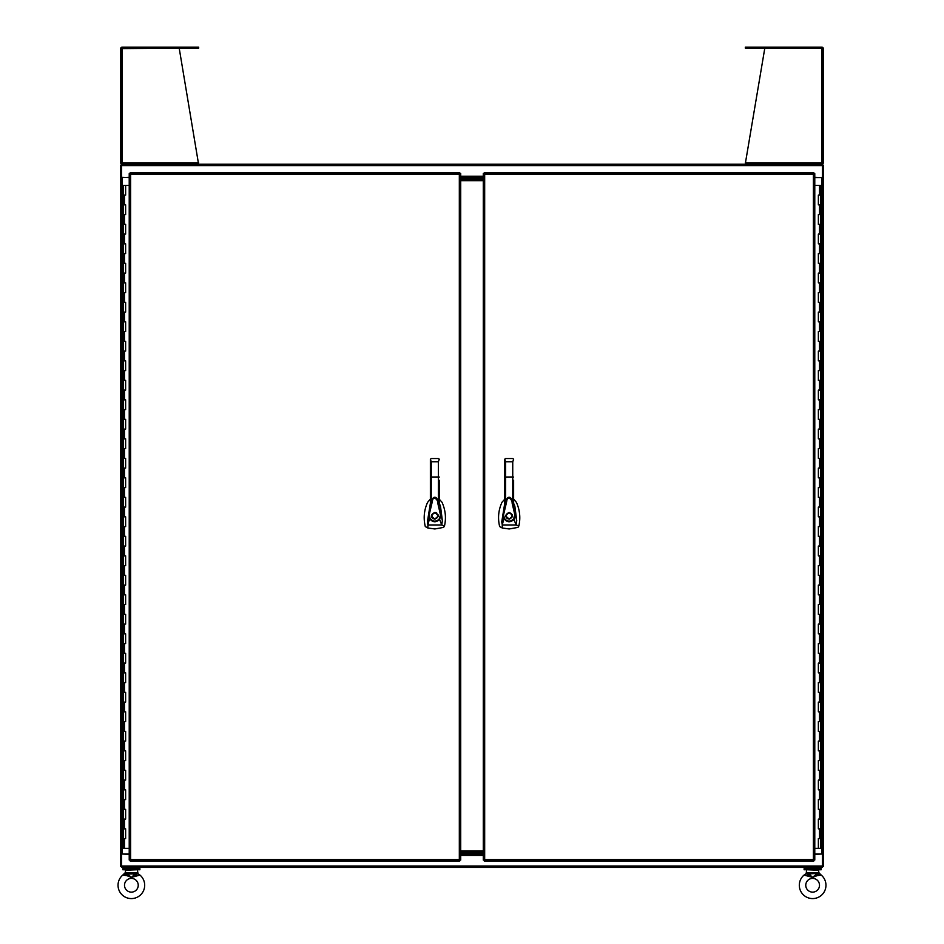 <?xml version="1.0" encoding="UTF-8"?>
<svg xmlns="http://www.w3.org/2000/svg" width="944" height="944" viewBox="0 0 944 944"><rect width="100%" height="100%" fill="white"/><g stroke="black" fill="none" stroke-linecap="round" stroke-linejoin="round"><path stroke-width="1.42" d="M812.631 869.766L804.099 869.766L804.099 868.645L821.162 868.645L821.162 869.766L812.631 869.766M131.369 869.766L122.838 869.766L122.838 868.645L139.901 868.645L139.901 869.766L131.369 869.766M805.315 867.43L805.315 868.645M819.947 867.43L819.947 868.645M124.053 867.43L124.053 868.645M138.685 867.43L138.685 868.645M129.765 860.031L130.614 859.571L130.154 860.963L459.799 860.963L459.327 859.571L460.719 860.031L460.719 173.661L459.327 174.121L459.799 172.728L130.154 172.728L130.614 174.121L129.222 173.661L129.222 860.031L130.614 859.571L130.154 860.409M459.327 174.121L130.614 174.121L130.614 859.571L459.327 859.571L459.327 174.121M124.49 838.602L125.635 838.602L124.49 838.602L124.49 848.349L123.357 848.349L123.357 185.343L129.222 185.343M124.49 848.349L129.222 848.349M125.635 195.089L123.357 195.089L125.635 195.089L125.635 185.343M125.635 204.848L123.357 204.848L125.635 204.848L125.635 214.595L123.357 214.595L125.635 214.595M125.635 224.342L123.357 224.342L125.635 224.342L125.635 234.088L123.357 234.088L125.635 234.088M125.635 243.847L123.357 243.847L125.635 243.847L125.635 253.594L123.357 253.594L125.635 253.594M125.635 263.341L123.357 263.341L125.635 263.341L125.635 273.099L123.357 273.099L125.635 273.099M125.635 282.846L123.357 282.846L125.635 282.846L125.635 292.593L123.357 292.593L125.635 292.593M125.635 302.34L123.357 302.34L125.635 302.34L125.635 312.098L123.357 312.098L125.635 312.098M125.635 321.845L123.357 321.845L125.635 321.845L125.635 331.592L123.357 331.592L125.635 331.592M125.635 341.35L123.357 341.35L125.635 341.35L125.635 351.097L123.357 351.097L125.635 351.097M125.635 360.844L123.357 360.844L125.635 360.844L125.635 370.591L123.357 370.591L125.635 370.591M125.635 380.349L123.357 380.349L125.635 380.349L125.635 390.096L123.357 390.096L125.635 390.096M125.635 399.843L123.357 399.843L125.635 399.843L125.635 409.59L123.357 409.59L125.635 409.59M125.635 419.348L123.357 419.348L125.635 419.348L125.635 429.095L123.357 429.095L125.635 429.095M125.635 438.842L123.357 438.842L125.635 438.842L125.635 448.601L123.357 448.601L125.635 448.601M125.635 458.347L123.357 458.347L125.635 458.347L125.635 468.094L123.357 468.094L125.635 468.094M125.635 477.841L123.357 477.841L125.635 477.841L125.635 487.6L123.357 487.6L125.635 487.6M125.635 497.346L123.357 497.346L125.635 497.346L125.635 507.093L123.357 507.093L125.635 507.093M125.635 516.84L123.357 516.84L125.635 516.84L125.635 526.599L123.357 526.599L125.635 526.599M125.635 536.345L123.357 536.345L125.635 536.345L125.635 546.092L123.357 546.092L125.635 546.092M125.635 555.851L123.357 555.851L125.635 555.851L125.635 565.598L123.357 565.598L125.635 565.598M125.635 575.344L123.357 575.344L125.635 575.344L125.635 585.091L123.357 585.091L125.635 585.091M125.635 594.85L123.357 594.85L125.635 594.85L125.635 604.597L123.357 604.597L125.635 604.597M125.635 614.343L123.357 614.343L125.635 614.343L125.635 624.102L123.357 624.102L125.635 624.102M125.635 633.849L123.357 633.849L125.635 633.849L125.635 643.596L123.357 643.596L125.635 643.596M125.635 653.342L123.357 653.342L125.635 653.342L125.635 663.101L123.357 663.101L125.635 663.101M125.635 672.848L123.357 672.848L125.635 672.848L125.635 682.595L123.357 682.595L125.635 682.595M125.635 692.341L123.357 692.341L125.635 692.341L125.635 702.1L123.357 702.1L125.635 702.1M125.635 711.847L123.357 711.847L125.635 711.847L125.635 721.594L123.357 721.594L125.635 721.594M125.635 731.352L123.357 731.352L125.635 731.352L125.635 741.099L123.357 741.099L125.635 741.099M125.635 750.846L123.357 750.846L125.635 750.846L125.635 760.593L123.357 760.593L125.635 760.593M125.635 770.351L123.357 770.351L125.635 770.351L125.635 780.098L123.357 780.098L125.635 780.098M125.635 789.845L123.357 789.845L125.635 789.845L125.635 799.603L123.357 799.603L125.635 799.603M125.635 809.35L123.357 809.35L125.635 809.35L125.635 819.097L123.357 819.097L125.635 819.097M125.635 828.844L123.357 828.844L125.635 828.844L125.635 838.602M122.083 866.498L120.69 866.498L120.69 177.319L121.623 177.319L121.623 164.197L822.377 164.197L822.377 177.319L823.31 177.319L823.31 866.498L822.377 866.498M121.623 177.602L129.222 177.319M814.778 177.319L822.377 177.602M460.719 176.681L483.281 176.681M121.623 867.43L822.377 867.43L822.377 866.026L121.623 866.026L121.623 867.43M823.31 854.308L822.377 854.308L822.377 866.026M121.623 866.026L121.623 854.308L120.69 854.308M822.377 854.013L814.778 854.308M129.222 854.308L121.623 854.013M483.281 854.945L460.719 854.945M121.623 162.805L120.985 163.654L122.083 164.197L121.717 163.088M121.623 48.592L179.195 48.132L198.582 164.197L122.083 163.654L122.083 48.132L198.688 48.12L198.688 47.2L196.541 47.2L196.541 48.12M120.773 48.132L120.773 48.12A1.392 1.392 0 0 1 122.083 47.2L196.541 47.2M120.985 163.654A1.392 1.392 0 0 1 120.69 162.805L198.688 162.805M120.69 48.592L120.69 162.805M822.283 163.088L821.917 164.197L823.015 163.654L822.377 162.805M823.015 163.654A1.392 1.392 0 0 0 823.31 162.805L823.227 48.12L764.805 48.132L745.312 163.654L821.351 164.197L821.917 162.805L823.31 162.805L823.31 48.592L822.377 48.592M745.312 162.805L821.917 162.805L821.917 48.132L745.312 48.12L745.312 47.2L821.917 47.2A1.392 1.392 0 0 1 823.227 48.12M814.235 173.661L813.386 174.121L813.846 172.728L484.201 172.728L484.673 174.121L483.281 173.661L483.281 860.031L484.673 859.571L484.201 860.963L813.846 860.963L813.386 859.571L814.778 860.031L814.778 173.661L813.386 174.121L813.846 173.283M484.673 859.571L813.386 859.571L813.386 174.121L484.673 174.121L484.673 859.571M819.51 195.089L818.365 195.089L819.51 195.089L819.51 185.343L820.643 185.343L820.643 848.349L814.778 848.349M819.51 185.343L814.778 185.343M818.365 838.602L820.643 838.602L818.365 838.602L818.365 848.349M818.365 828.844L820.643 828.844L818.365 828.844L818.365 819.097L820.643 819.097L818.365 819.097M818.365 809.35L820.643 809.35L818.365 809.35L818.365 799.603L820.643 799.603L818.365 799.603M818.365 789.845L820.643 789.845L818.365 789.845L818.365 780.098L820.643 780.098L818.365 780.098M818.365 770.351L820.643 770.351L818.365 770.351L818.365 760.593L820.643 760.593L818.365 760.593M818.365 750.846L820.643 750.846L818.365 750.846L818.365 741.099L820.643 741.099L818.365 741.099M818.365 731.352L820.643 731.352L818.365 731.352L818.365 721.594L820.643 721.594L818.365 721.594M818.365 711.847L820.643 711.847L818.365 711.847L818.365 702.1L820.643 702.1L818.365 702.1M818.365 692.341L820.643 692.341L818.365 692.341L818.365 682.595L820.643 682.595L818.365 682.595M818.365 672.848L820.643 672.848L818.365 672.848L818.365 663.101L820.643 663.101L818.365 663.101M818.365 653.342L820.643 653.342L818.365 653.342L818.365 643.596L820.643 643.596L818.365 643.596M818.365 633.849L820.643 633.849L818.365 633.849L818.365 624.102L820.643 624.102L818.365 624.102M818.365 614.343L820.643 614.343L818.365 614.343L818.365 604.597L820.643 604.597L818.365 604.597M818.365 594.85L820.643 594.85L818.365 594.85L818.365 585.091L820.643 585.091L818.365 585.091M818.365 575.344L820.643 575.344L818.365 575.344L818.365 565.598L820.643 565.598L818.365 565.598M818.365 555.851L820.643 555.851L818.365 555.851L818.365 546.092L820.643 546.092L818.365 546.092M818.365 536.345L820.643 536.345L818.365 536.345L818.365 526.599L820.643 526.599L818.365 526.599M818.365 516.84L820.643 516.84L818.365 516.84L818.365 507.093L820.643 507.093L818.365 507.093M818.365 497.346L820.643 497.346L818.365 497.346L818.365 487.6L820.643 487.6L818.365 487.6M818.365 477.841L820.643 477.841L818.365 477.841L818.365 468.094L820.643 468.094L818.365 468.094M818.365 458.347L820.643 458.347L818.365 458.347L818.365 448.601L820.643 448.601L818.365 448.601M818.365 438.842L820.643 438.842L818.365 438.842L818.365 429.095L820.643 429.095L818.365 429.095M818.365 419.348L820.643 419.348L818.365 419.348L818.365 409.59L820.643 409.59L818.365 409.59M818.365 399.843L820.643 399.843L818.365 399.843L818.365 390.096L820.643 390.096L818.365 390.096M818.365 380.349L820.643 380.349L818.365 380.349L818.365 370.591L820.643 370.591L818.365 370.591M818.365 360.844L820.643 360.844L818.365 360.844L818.365 351.097L820.643 351.097L818.365 351.097M818.365 341.35L820.643 341.35L818.365 341.35L818.365 331.592L820.643 331.592L818.365 331.592M818.365 321.845L820.643 321.845L818.365 321.845L818.365 312.098L820.643 312.098L818.365 312.098M818.365 302.34L820.643 302.34L818.365 302.34L818.365 292.593L820.643 292.593L818.365 292.593M818.365 282.846L820.643 282.846L818.365 282.846L818.365 273.099L820.643 273.099L818.365 273.099M818.365 263.341L820.643 263.341L818.365 263.341L818.365 253.594L820.643 253.594L818.365 253.594M818.365 243.847L820.643 243.847L818.365 243.847L818.365 234.088L820.643 234.088L818.365 234.088M818.365 224.342L820.643 224.342L818.365 224.342L818.365 214.595L820.643 214.595L818.365 214.595M818.365 204.848L820.643 204.848L818.365 204.848L818.365 195.089M483.281 854.013L460.719 854.013M460.719 853.093L483.281 853.093L460.719 853.093M460.719 177.602L483.281 177.602M483.281 178.534L460.719 178.534L483.281 178.534M483.281 851.877L460.719 851.877L483.281 851.877M460.719 850.945L483.281 850.945M483.281 180.682L460.719 180.682M460.719 179.749L483.281 179.749L460.719 179.749M504.745 499.164L501.984 502.279C498.408 510.102 497.641 518.197 499.659 526.563L502.173 527.979L509.182 528.97L517.949 527.401L518.846 525.985C520.675 517.961 519.861 510.055 516.38 502.279L513.619 499.164M509.182 512.403C513.583 514.681 513.583 516.946 509.182 519.224C504.78 516.946 504.78 514.681 509.182 512.403M512.533 516.462L512.38 514.622M509.182 518.74C505.406 516.793 505.406 514.834 509.182 512.887C512.958 514.834 512.958 516.793 509.182 518.74M504.745 503.294L501.748 521.902L507.034 498.692C508.45 496.756 509.866 496.745 511.282 498.621L511.577 499.4C509.854 496.874 508.344 496.627 507.058 498.621M511.282 498.621L516.746 520.746L514.834 506.149L513.619 503.294M513.619 503.813L513.619 506.067L511.589 499.435M507.046 498.656L504.745 506.067L504.745 503.742M501.748 521.902L502.291 524.958L503.884 518.563L503.282 516.014L506.668 501.618C507.471 494.314 512.781 500.58 512.061 502.822L515.094 515.979L513.973 519.377L516.073 524.958L518.846 525.985M516.746 520.746L516.073 524.958L502.291 524.958L502.173 527.979M513.619 480.26L513.619 506.067M504.816 459.079L504.745 477.039L504.745 459.386L505.618 458.536L504.745 459.409L505.618 458.536L504.745 459.409L505.618 458.536L512.745 458.536L513.619 459.386L512.745 461.758L512.745 476.98L504.745 477.039L504.745 506.067M513.619 477.039L512.745 476.98L512.745 503.034M513.536 519.047L513.973 519.377C510.362 522.799 506.999 522.528 503.884 518.563L504.391 518.315C507.176 521.867 510.22 522.115 513.536 519.047L514.504 515.99M503.86 516.038L504.391 518.315M513.548 459.079L512.745 458.536L513.619 459.386M505.618 503.01L505.618 461.758L504.745 459.386M505.831 515.164L505.772 515.79M505.819 516.392L505.996 517.017M506.279 517.607L507.388 518.716M430.381 499.164L427.62 502.279C424.045 510.102 423.278 518.197 425.296 526.563L427.809 527.979L434.818 528.97L443.586 527.401L444.482 525.985C446.311 517.961 445.497 510.055 442.016 502.279L439.255 499.164M434.818 512.403C439.22 514.681 439.22 516.946 434.818 519.224C430.417 516.946 430.417 514.681 434.818 512.403L435.479 512.462M438.169 516.462L438.004 514.598M436.742 512.993L436.034 512.627M434.818 518.74C431.042 516.793 431.042 514.834 434.818 512.887C438.594 514.834 438.594 516.793 434.818 518.74M430.381 503.294L427.384 521.902L432.694 498.633L430.381 506.067L430.381 503.742M432.671 498.692L432.682 498.656C434.087 496.756 435.503 496.745 436.919 498.621L437.214 499.4C435.491 496.874 433.98 496.627 432.694 498.621M436.919 498.621L442.382 520.746L440.47 506.149L439.255 503.294M439.255 503.813L439.255 506.067L437.225 499.435M427.384 521.902L427.927 524.958L429.52 518.563L428.918 516.014L432.305 501.618C433.107 494.314 438.417 500.58 437.697 502.822L440.73 515.979L439.609 519.377L441.709 524.958L444.482 525.985M442.382 520.746L441.709 524.958L427.927 524.958L427.809 527.979M439.255 480.26L439.255 506.067M430.452 459.079L430.381 477.039L430.381 459.386L431.255 458.536L430.381 459.409L431.255 458.536L430.381 459.409L431.255 458.536L438.382 458.536L439.255 459.386L438.382 461.758L438.382 476.98L430.381 477.039L430.381 506.067M439.255 477.039L438.382 476.98L438.382 503.034M439.172 519.047L439.609 519.377C435.998 522.799 432.635 522.528 429.52 518.563L430.027 518.315C432.812 521.867 435.857 522.115 439.172 519.047L440.14 515.99M429.496 516.038L430.027 518.315M439.184 459.079L438.382 458.536L439.255 459.386M431.255 503.01L431.255 461.758L430.381 459.386M431.467 515.164L431.408 515.79M431.455 516.392L431.632 517.017M431.915 517.607L433.166 518.799M120.69 177.319L120.69 165.129L121.623 165.129M120.69 854.013L122.083 854.013L122.083 177.602L120.69 177.602M122.083 177.319L129.222 177.602M129.222 854.013L122.083 854.013M821.917 165.129L823.31 165.129L823.31 177.319M823.31 177.602L821.917 177.319M814.778 177.602L821.917 177.602L821.917 854.013L823.31 854.013M821.917 854.013L814.778 854.013M808.43 874.651L808.501 873.353L805.975 873.79L808.43 874.651L808.017 875.619L812.631 877.377L816.442 873.967L817.256 875.619L812.631 877.377L804.028 875.088L805.975 873.79L804.028 875.088A13.322 13.322 0 0 0 812.631 898.582A13.322 13.322 0 0 0 821.245 875.088L819.026 873.495M819.298 873.79L816.831 874.651L817.256 875.619L821.245 875.088L818.731 872.634L816.796 872.634L816.772 873.353L819.298 873.79L818.236 869.766M819.498 885.26A6.868 6.868 0 0 0 812.631 878.392A6.868 6.868 0 0 0 805.763 885.26A6.868 6.868 0 0 0 812.631 892.127A6.868 6.868 0 0 0 819.498 885.26M818.731 870.25L807.026 869.766M806.542 870.25L806.235 873.495M816.772 873.353L808.831 873.967L808.465 872.634L806.542 872.634L805.975 873.79M813.74 876.893L816.678 875.82M808.831 873.967L812.631 877.377M126.649 875.595L122.755 875.088A13.322 13.322 0 0 0 131.369 898.582A13.322 13.322 0 0 0 139.972 875.088L131.369 877.377L135.995 875.619L135.57 874.651L135.983 875.619M124.502 885.26A6.868 6.868 0 0 0 131.369 892.127A6.868 6.868 0 0 0 138.237 885.26A6.868 6.868 0 0 0 131.369 878.392A6.868 6.868 0 0 0 124.502 885.26M127.169 874.651L126.744 875.619L131.369 877.377L127.558 873.967L127.169 874.651L124.974 873.495M139.712 875.076L138.025 873.79L135.57 874.651L135.535 872.634L125.269 872.634L125.764 869.766M125.269 870.25L136.974 869.766M137.458 870.25L138.025 873.79L139.972 875.088M128.726 876.303L127.322 875.82M138.343 875.123L138.969 875.076M135.535 872.634L137.458 872.634L137.765 873.495M127.204 872.634L127.558 873.967L135.169 873.967L131.369 877.377M127.228 873.353L122.755 875.088L125.269 872.634L124.702 873.79M135.499 873.353L138.025 873.79M124.49 195.089L124.49 204.848M124.49 214.595L124.49 224.342M124.49 234.088L124.49 243.847M124.49 253.594L124.49 263.341M124.49 273.099L124.49 282.846M124.49 292.593L124.49 302.34M124.49 312.098L124.49 321.845M124.49 331.592L124.49 341.35M124.49 351.097L124.49 360.844M124.49 370.591L124.49 380.349M124.49 390.096L124.49 399.843M124.49 409.59L124.49 419.348M124.49 429.095L124.49 438.842M124.49 448.601L124.49 458.347M124.49 468.094L124.49 477.841M124.49 487.6L124.49 497.346M124.49 507.093L124.49 516.84M124.49 526.599L124.49 536.345M124.49 546.092L124.49 555.851M124.49 565.598L124.49 575.344M124.49 585.091L124.49 594.85M124.49 604.597L124.49 614.343M124.49 624.102L124.49 633.849M124.49 643.596L124.49 653.342M124.49 663.101L124.49 672.848M124.49 682.595L124.49 692.341M124.49 702.1L124.49 711.847M124.49 721.594L124.49 731.352M124.49 741.099L124.49 750.846M124.49 760.593L124.49 770.351M124.49 780.098L124.49 789.845M124.49 799.603L124.49 809.35M124.49 819.097L124.49 828.844M121.623 165.589L822.377 165.589M460.719 176.209L483.281 176.209M483.281 855.417L460.719 855.417M747.459 48.12L747.459 47.2M819.51 838.602L819.51 828.844M819.51 819.097L819.51 809.35M819.51 799.603L819.51 789.845M819.51 780.098L819.51 770.351M819.51 760.593L819.51 750.846M819.51 741.099L819.51 731.352M819.51 721.594L819.51 711.847M819.51 702.1L819.51 692.341M819.51 682.595L819.51 672.848M819.51 663.101L819.51 653.342M819.51 643.596L819.51 633.849M819.51 624.102L819.51 614.343M819.51 604.597L819.51 594.85M819.51 585.091L819.51 575.344M819.51 565.598L819.51 555.851M819.51 546.092L819.51 536.345M819.51 526.599L819.51 516.84M819.51 507.093L819.51 497.346M819.51 487.6L819.51 477.841M819.51 468.094L819.51 458.347M819.51 448.601L819.51 438.842M819.51 429.095L819.51 419.348M819.51 409.59L819.51 399.843M819.51 390.096L819.51 380.349M819.51 370.591L819.51 360.844M819.51 351.097L819.51 341.35M819.51 331.592L819.51 321.845M819.51 312.098L819.51 302.34M819.51 292.593L819.51 282.846M819.51 273.099L819.51 263.341M819.51 253.594L819.51 243.847M819.51 234.088L819.51 224.342M819.51 214.595L819.51 204.848M512.745 461.758L505.618 461.758M438.382 461.758L431.255 461.758M808.465 872.634L816.796 872.634"/></g></svg>
